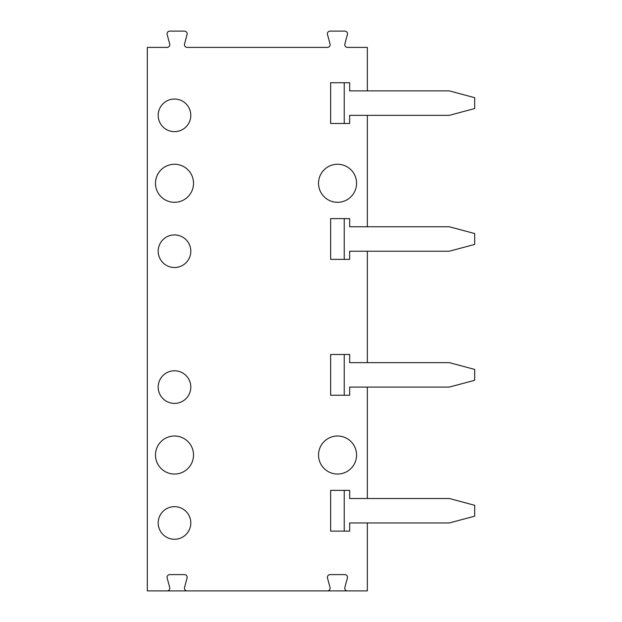 <?xml version="1.0" encoding="UTF-8"?>
<svg xmlns="http://www.w3.org/2000/svg" width="622" height="622" viewBox="0 0 622 622"><rect width="100%" height="100%" fill="white"/><g stroke="black" fill="none" stroke-linecap="round" stroke-linejoin="round"><path stroke-width="0.93" d="M167.069 590.9A2.721 2.721 0 0 0 169.697 587.479L167.162 578.017A2.721 2.721 0 0 1 169.783 574.596L184.439 574.596A2.721 2.721 0 0 1 187.066 578.017L184.532 587.479A2.721 2.721 0 0 0 187.152 590.9L147.321 590.9L147.321 47.404L167.069 47.404A2.721 2.721 0 0 0 169.697 43.983L167.162 34.521A2.721 2.721 0 0 1 169.783 31.1L184.439 31.1A2.721 2.721 0 0 1 187.066 34.521L184.532 43.983A2.721 2.721 0 0 0 187.152 47.404L327.405 47.404A2.721 2.721 0 0 0 330.025 43.983L327.491 34.521A2.721 2.721 0 0 1 330.119 31.1L344.775 31.1A2.721 2.721 0 0 1 347.395 34.521L344.86 43.983A2.721 2.721 0 0 0 347.488 47.404L367.338 47.404L367.338 90.882M367.338 115.342L367.338 226.758M367.338 251.218L367.338 362.634M367.338 387.086L367.338 498.51M367.338 522.962L367.338 590.9L187.152 590.9M327.405 590.9A2.721 2.721 0 0 0 330.025 587.479L327.491 578.017A2.721 2.721 0 0 1 330.119 574.596L344.775 574.596A2.721 2.721 0 0 1 347.395 578.017L344.86 587.479A2.721 2.721 0 0 0 347.488 590.9M344.238 82.734L330.647 82.734L330.647 123.49L349.673 123.49L349.673 115.342L449.325 115.342L474.679 108.547L474.679 97.677L449.325 90.882L349.673 90.882L349.673 82.734L344.238 82.734L344.238 123.49M449.325 522.962L349.673 522.962L349.673 531.118L330.647 531.118L330.647 490.354L349.673 490.354L349.673 498.51L449.325 498.51L474.679 505.297L474.679 516.167L449.325 522.962M367.338 542.851L367.338 590.9M449.325 387.086L349.673 387.086L349.673 395.242L330.647 395.242L330.647 354.478L349.673 354.478L349.673 362.634L449.325 362.634L474.679 369.429L474.679 380.299L449.325 387.086M449.325 251.218L349.673 251.218L349.673 259.366L330.647 259.366L330.647 218.61L349.673 218.61L349.673 226.758L449.325 226.758L474.679 233.553L474.679 244.423L449.325 251.218M155.477 455.024A19.025 19.025 0 0 0 184.011 471.499A19.025 19.025 0 0 0 184.011 438.549A19.025 19.025 0 0 0 155.477 455.024M318.526 455.024A19.025 19.025 0 0 0 347.06 471.499A19.025 19.025 0 0 0 347.06 438.549A19.025 19.025 0 0 0 318.526 455.024M158.19 522.962A16.304 16.304 0 0 1 182.65 508.843A16.304 16.304 0 0 1 182.65 537.081A16.304 16.304 0 0 1 158.19 522.962M158.19 387.086A16.304 16.304 0 0 1 182.65 372.967A16.304 16.304 0 0 1 182.65 401.213A16.304 16.304 0 0 1 158.19 387.086M155.477 183.28A19.025 19.025 0 0 0 184.011 199.755A19.025 19.025 0 0 0 184.011 166.805A19.025 19.025 0 0 0 155.477 183.28M318.526 183.28A19.025 19.025 0 0 0 347.06 199.755A19.025 19.025 0 0 0 347.06 166.805A19.025 19.025 0 0 0 318.526 183.28M158.19 251.218A16.304 16.304 0 0 1 182.65 237.099A16.304 16.304 0 0 1 182.65 265.337A16.304 16.304 0 0 1 158.19 251.218M158.19 115.342A16.304 16.304 0 0 1 182.65 101.223A16.304 16.304 0 0 1 182.65 129.462A16.304 16.304 0 0 1 158.19 115.342M344.238 531.118L344.238 490.354M344.238 395.242L344.238 354.478M344.238 259.366L344.238 218.61"/></g></svg>
